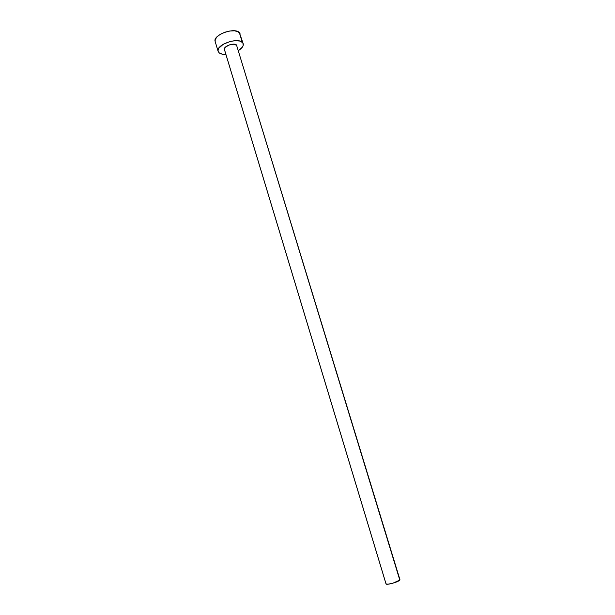 <?xml version="1.0" encoding="UTF-8"?>
<svg xmlns="http://www.w3.org/2000/svg" width="615" height="615" viewBox="0 0 615 615"><rect width="100%" height="100%" fill="white"/><g stroke="black" fill="none" stroke-linecap="round" stroke-linejoin="round"><path stroke-width="0.92" d="M399.958 579.76L236.506 45.003L399.804 580.076L392.808 583.22L387.904 584.219L386.02 583.889C386.059 585.442 398.52 581.99 399.804 580.076L236.506 45.003C234.015 42.335 223.091 46.409 224.414 49.508L225.328 47.217L229.318 44.903L234.123 44.188L236.883 45.495M243.209 43.696L239.327 32.541C234.4 26.991 212.444 35.186 215.165 41.528L218.117 51.345C215.442 45.149 237.452 36.969 242.341 42.373L239.327 32.541L242.341 42.373L243.217 43.719C243.701 45.941 242.11 48.231 238.451 50.584L242.41 47.086L243.11 45.764L243.079 43.365L241.149 41.582L239.543 41.02L235.361 40.675L230.425 41.405L223.345 44.219L218.809 48.162L218.01 50.745L219.14 52.829L218.117 51.345M225.889 54.397C222.83 54.489 220.577 53.966 219.14 52.829L222.007 54.097L225.889 54.397M386.012 583.781L224.513 49.746M240.219 33.948L238.128 31.726L234.561 30.819L229.918 30.981L224.906 32.203L220.339 34.286L216.926 36.908L215.196 39.644L215.173 41.559M224.414 49.508L386.02 583.896"/></g></svg>
